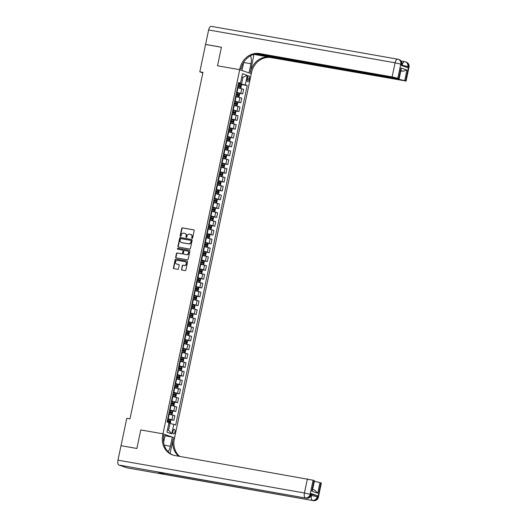 <?xml version="1.0" encoding="UTF-8"?>
<svg xmlns="http://www.w3.org/2000/svg" width="527" height="527" viewBox="0 0 527 527"><rect width="100%" height="100%" fill="white"/><g stroke="black" fill="none" stroke-linecap="round" stroke-linejoin="round"><path stroke-width="0.79" d="M192.078 238.421A0.494 0.441 -70.8 0 0 192.612 238.013L194.167 230.655A0.711 0.632 -70.8 0 0 193.686 229.851L182.48 227.875A0.711 0.632 -70.8 0 0 181.716 228.461L180.162 235.819A0.494 0.441 -70.8 0 0 181.038 235.977L181.235 235.022A2.273 2.016 -70.8 0 1 183.692 233.158L184.628 233.323A2.273 2.016 -70.8 0 1 186.156 235.885L185.952 236.84A0.494 0.441 -70.8 0 0 186.821 236.992L187.026 236.043A2.273 2.016 -70.8 0 1 189.483 234.172L190.418 234.337A2.273 2.016 -70.8 0 1 191.947 236.906L191.742 237.861A0.494 0.441 -70.8 0 0 192.078 238.421M174.971 431.949A2.312 1.047 100 0 0 174.371 429.321A2.312 1.047 100 0 0 172.968 431.251A2.312 1.047 100 0 0 173.567 433.879A2.312 1.047 100 0 0 174.971 431.949M181.479 269.257A0.711 0.632 -70.8 0 0 181.953 270.061L185.096 270.614A0.711 0.632 -70.8 0 0 185.866 270.035L187.592 261.86A0.711 0.632 -70.8 0 0 187.111 261.056L175.906 259.086A0.711 0.632 -70.8 0 0 175.135 259.666L173.416 267.841A0.711 0.632 -70.8 0 0 173.89 268.645L177.691 269.31A0.711 0.632 -70.8 0 0 178.455 268.73L179.193 265.233A0.711 0.632 -70.8 0 0 178.719 264.429L176.835 264.099A1.897 1.686 -70.8 0 1 177.619 260.391L184.997 261.688A1.897 1.686 -70.8 0 1 184.213 265.397L182.981 265.18A0.711 0.632 -70.8 0 0 182.217 265.76L181.789 269.369A0.711 0.632 -70.8 0 0 182.039 270.074M127.066 467.824A4.335 1.97 -80 0 1 126.921 467.811A4.335 1.97 -80 0 1 126.776 467.772L118.95 465.051A4.335 1.97 -80 0 1 117.969 460.157L121.012 445.69L136.868 448.484L140.781 429.927L136.882 448.451L121.236 445.73M121.026 445.658L126.783 418.313L129.958 418.873L202.974 72.37L199.805 71.817L205.57 44.466L221.426 47.259L217.519 65.783L239.719 69.696L162.981 433.833L140.781 429.927L162.981 433.833L162.711 435.104A18.07 16.054 -70.8 0 0 172.625 454.959A18.07 16.054 -70.8 0 0 174.852 455.539L313.084 480.202L310.113 494.313L310.897 494.589L311.121 493.529L311.556 493.753L311.332 494.813L310.897 494.589A4.335 3.854 -70.8 0 1 306.2 498.153L118.95 465.051M189.641 249.073A0.711 0.632 -70.8 0 0 190.405 248.487L192.131 240.319A0.711 0.632 -70.8 0 0 191.65 239.515L180.445 237.539A0.711 0.632 -70.8 0 0 179.681 238.125L177.955 246.3A0.711 0.632 -70.8 0 0 178.429 247.097L189.641 249.073M189.858 251.089L188.139 259.264A0.711 0.632 -70.8 0 1 187.368 259.844L176.163 257.874A0.711 0.632 -70.8 0 1 175.689 257.071L176.42 253.573A0.711 0.632 -70.8 0 1 177.191 252.986L181.736 253.79A0.711 0.632 -70.8 0 0 182.507 253.204L182.994 250.885A0.711 0.632 -70.8 0 0 182.52 250.081L177.783 249.251A0.494 0.441 -70.8 0 1 177.988 248.276L189.384 250.285A0.711 0.632 -70.8 0 1 189.858 251.089M247.519 77.634L247.189 79.188A2.24 1.014 100 0 0 247.776 81.731A2.24 1.014 100 0 0 249.133 79.867L249.462 78.312A2.24 1.014 100 0 0 248.876 75.769A2.24 1.014 100 0 0 247.519 77.634M256.497 53.84L399.156 78.78L401.106 69.518L400.948 67.97L406.93 70.051L404.696 80.638L405.619 80.96L408.596 66.85L407.812 66.573L407.588 67.634L401.33 65.453L401.554 64.393L400.77 64.123L397.793 78.233L392.108 76.909L395.085 62.799L208.626 29.967L205.576 44.433L221.432 47.226L217.519 65.783L239.719 69.696L251.3 73.727L174.562 437.865L162.981 433.833L165.247 434.623L163.614 442.39M238.494 83.082L240.496 83.22L238.599 82.561L167.072 422.002L168.963 422.661L166.954 432.186L171.776 433.866L168.581 430.164L169.997 423.458L168.838 423.253M240.496 83.22L242.506 73.694L247.321 75.374L245.318 84.9L238.408 83.47M239.423 84.188L247.209 85.558L245.318 84.9M247.209 85.558L175.682 424.999L173.785 424.34L171.776 433.866M199.805 71.817L202.869 72.884M241.781 77.107L242.94 77.311L241.821 76.922M241.524 84.017L242.94 77.311L247.321 75.374M168.778 419.393L173.91 420.296L167.77 418.675M173.91 420.296L174.872 415.711L168.739 414.084M170.643 410.573L175.768 411.475L169.628 409.854M175.768 411.475L176.736 406.89L170.596 405.263M172.5 401.752L177.625 402.654L171.486 401.034M177.625 402.654L178.594 398.069L172.454 396.442M174.358 392.931L179.483 393.834L173.35 392.213M179.483 393.834L180.451 389.242L174.312 387.622M176.216 384.111L181.341 385.013L175.208 383.386M181.341 385.013L182.309 380.422L176.176 378.801M178.073 375.29L183.205 376.192L177.065 374.565M183.205 376.192L184.167 371.601L178.034 369.98M179.938 366.463L185.063 367.372L178.923 365.745M185.063 367.372L186.024 362.78L179.891 361.16M181.795 357.642L186.92 358.544L180.781 356.924M186.92 358.544L187.889 353.96L181.749 352.339M183.653 348.821L188.778 349.724L182.645 348.103M188.778 349.724L189.746 345.139L183.607 343.518M185.511 340.001L190.636 340.903L184.503 339.283M190.636 340.903L191.604 336.318L185.471 334.698M187.368 331.18L192.493 332.082L186.36 330.462M192.493 332.082L193.462 327.498L187.329 325.877M189.233 322.359L194.358 323.262L188.218 321.641M194.358 323.262L195.319 318.677L189.186 317.056M191.09 313.539L196.215 314.441L190.076 312.821M196.215 314.441L197.184 309.856L191.044 308.229M192.948 304.718L198.073 305.62L191.94 304M198.073 305.62L199.041 301.036L192.902 299.408M194.806 295.897L199.931 296.8L193.798 295.179M199.931 296.8L200.899 292.215L194.759 290.588M196.663 287.077L201.788 287.979L195.655 286.359M201.788 287.979L202.757 283.388L196.624 281.767M198.521 278.256L203.653 279.158L197.513 277.531M203.653 279.158L204.614 274.567L198.481 272.946M200.385 269.435L205.51 270.338L199.371 268.711M205.51 270.338L206.479 265.746L200.339 264.126M202.243 260.608L207.368 261.511L201.228 259.89M207.368 261.511L208.336 256.926L202.197 255.305M204.101 251.787L209.226 252.69L203.093 251.069M209.226 252.69L210.194 248.105L204.054 246.484M205.958 242.967L211.083 243.869L204.95 242.249M211.083 243.869L212.052 239.284L205.919 237.664M207.816 234.146L212.948 235.049L206.808 233.428M212.948 235.049L213.909 230.464L207.776 228.843M209.68 225.325L214.805 226.228L208.666 224.607M214.805 226.228L215.767 221.643L209.634 220.022M211.538 216.505L216.663 217.407L210.523 215.787M216.663 217.407L217.631 212.822L211.492 211.202M213.395 207.684L218.521 208.587L212.388 206.966M218.521 208.587L219.489 204.002L213.349 202.375M215.253 198.863L220.378 199.766L214.245 198.145M220.378 199.766L221.347 195.181L215.214 193.554M217.111 190.043L222.242 190.945L216.103 189.325M222.242 190.945L223.204 186.36L217.071 184.733M218.975 181.222L224.1 182.125L217.961 180.504M224.1 182.125L225.062 177.533L218.929 175.913M220.833 172.401L225.958 173.304L219.818 171.677M225.958 173.304L226.926 168.712L220.787 167.092M222.69 163.581L227.816 164.483L221.683 162.856M227.816 164.483L228.784 159.892L222.644 158.271M224.548 154.754L229.673 155.656L223.54 154.036M229.673 155.656L230.642 151.071L224.509 149.451M226.406 145.933L231.531 146.835L225.398 145.215M231.531 146.835L232.499 142.25L226.366 140.63M228.27 137.112L233.395 138.015L227.256 136.394M233.395 138.015L234.357 133.43L228.224 131.809M230.128 128.292L235.253 129.194L229.113 127.574M235.253 129.194L236.221 124.609L230.082 122.989M231.985 119.471L237.11 120.373L230.978 118.753M237.11 120.373L238.079 115.788L231.939 114.168M233.843 110.65L238.968 111.553L232.835 109.932M238.968 111.553L239.937 106.968L233.797 105.347M235.701 101.83L240.826 102.732L234.693 101.112M240.826 102.732L241.794 98.147L235.661 96.52M237.558 93.009L242.69 93.911L236.551 92.291M242.69 93.911L243.652 89.326L237.519 87.699M167.467 429.768L168.581 430.164M169.997 423.458L173.785 424.34M192.184 238.428A0.494 0.441 -70.8 0 1 192.059 237.967L192.256 237.018A2.273 2.016 -70.8 0 0 190.853 234.475M185.063 233.454A2.273 2.016 -70.8 0 1 186.466 235.997L186.268 236.952A0.494 0.441 -70.8 0 0 186.393 237.407M193.916 229.943L182.797 227.987A0.711 0.632 -70.8 0 0 182.026 228.573L180.478 235.931A0.494 0.441 -70.8 0 0 180.603 236.386M191.881 239.607L180.761 237.651A0.711 0.632 -70.8 0 0 179.99 238.23L178.271 246.405A0.711 0.632 -70.8 0 0 178.521 247.117M191.097 240.925A0.494 0.441 -70.8 0 0 190.761 240.365L180.926 238.632A0.494 0.441 -70.8 0 0 180.392 239.041L180.175 240.042A2.273 2.016 -70.8 0 0 181.703 242.611L188.429 243.797A2.273 2.016 -70.8 0 0 190.886 241.926L191.413 241.037A0.494 0.441 -70.8 0 0 191.077 240.47L190.879 240.404M181.584 242.585A2.273 2.016 -70.8 0 0 182.013 242.723L181.703 242.611M191.413 241.037L191.196 242.038A2.273 2.016 -70.8 0 1 188.738 243.902L182.013 242.723M182.685 250.141L182.829 250.193A0.711 0.632 -70.8 0 1 183.304 250.99L182.816 253.316A0.711 0.632 -70.8 0 1 182.052 253.895L177.507 253.098A0.711 0.632 -70.8 0 0 176.736 253.678L175.998 257.176A0.711 0.632 -70.8 0 0 176.249 257.887M189.608 250.378L178.304 248.388A0.494 0.441 -70.8 0 0 177.915 249.271M186.453 254.62A1.897 1.686 -70.8 0 0 187.23 250.911L184.634 250.457A0.711 0.632 -70.8 0 0 183.864 251.036L183.376 253.355A0.711 0.632 -70.8 0 0 183.851 254.159L186.762 254.725A1.897 1.686 -70.8 0 0 187.619 251.036M186.762 254.725L184.167 254.271M185.379 261.814A1.897 1.686 -70.8 0 1 184.529 265.503L183.297 265.285A0.711 0.632 -70.8 0 0 182.526 265.871L181.789 269.369M176.762 264.08A1.897 1.686 -70.8 0 0 177.151 264.205L176.835 264.099M178.943 264.521L177.151 264.205M187.335 261.148L176.222 259.192A0.711 0.632 -70.8 0 0 175.451 259.778L173.732 267.947A0.711 0.632 -70.8 0 0 173.982 268.658M237.552 87.535L240.213 88.108L240.984 87.62L241.432 85.499L240.958 84.577L238.309 83.945M240.213 88.108L237.565 87.475M237.848 86.132L240.18 86.672L240.358 85.822L238.026 85.288M238.013 85.348L239.449 85.664L239.265 86.507M235.694 96.355L238.349 96.928L239.126 96.441L239.574 94.32L239.106 93.424L236.452 92.765M238.349 96.928L235.707 96.296M235.991 94.952L238.342 95.499L238.5 94.643L236.168 94.109M236.155 94.168L237.585 94.485L237.407 95.328M239.106 93.424L238.369 96.915M233.836 105.176L236.491 105.749L237.269 105.262L237.717 103.147L237.236 102.218L234.594 101.586M236.491 105.749L233.85 105.117M234.133 103.773L236.465 104.313L236.643 103.463L234.311 102.93M234.298 102.989L235.727 103.305L235.549 104.155M231.979 113.997L234.634 114.57L235.411 114.082L235.852 111.968L235.378 111.039L232.73 110.406M235.391 111.065L234.653 114.557L231.992 113.937M232.269 112.594L234.627 113.14L234.785 112.284L232.453 111.75M232.44 111.81L233.869 112.126L233.692 112.976M230.115 122.817L232.776 123.39L233.553 122.903L233.995 120.788L233.52 119.86L230.872 119.227M232.776 123.39L230.128 122.758M230.411 121.414L232.743 121.954L232.921 121.111L230.589 120.571M230.576 120.63L232.012 120.946L231.834 121.796M253.942 54.347L250.437 72.067L251.57 72.456L251.3 73.727L249.027 72.937L250.964 63.76A8.129 3.689 100 0 0 250.424 55.822M243.705 62.338L241.985 70.486L239.719 69.696L239.983 68.424A18.07 16.054 109.2 0 1 259.561 53.57L392.108 76.909M404.696 80.638L399.011 79.313L399.123 78.806M255.325 54.017L399.011 79.313M250.437 72.067A18.07 16.054 109.2 0 1 270.015 57.212L254.159 54.419M251.57 72.456A18.07 16.054 109.2 0 1 271.142 57.608L405.619 80.96M208.626 29.967A4.335 1.97 -80 0 1 211.255 26.35A4.335 1.97 -80 0 1 211.393 26.39M399.156 78.78L398.715 78.556L400.948 67.97M397.793 78.233L398.715 78.556M400.83 70.855L402.951 71.27L400.889 70.552M239.983 68.424L241.109 68.813A18.07 16.054 109.2 0 1 260.687 53.965L259.561 53.57M406.93 70.051L402.951 71.27M311.431 494.339L317.379 495.709L311.121 493.529M168.027 451.652A8.129 3.689 100 0 0 170.359 446.25L172.296 437.074L174.562 437.865L174.299 439.136A18.07 16.054 -70.8 0 0 179.641 456.382M170.076 453.431L173.166 438.747A18.07 16.054 -70.8 0 0 178.818 456.237M314.678 490.169L317.761 493.193L311.78 491.111L314.013 480.525L313.084 480.202M314.013 480.525L314.448 480.749L312.498 490.011L311.78 491.111M158.074 472.073A4.335 1.97 -80 0 1 157.929 472.06A4.335 1.97 -80 0 1 157.79 472.021L164.049 474.201A4.335 1.97 -80 0 1 163.106 472.969M165.004 435.789L172.296 437.074M314.336 481.283L319.988 482.607L317.761 493.193M317.379 495.709L317.155 496.77L317.939 497.04L320.917 482.923L319.988 482.607M320.917 482.923L321.351 483.147L318.374 497.264L317.939 497.04A4.335 3.854 -70.8 0 1 313.242 500.604L164.049 474.201M162.711 435.104L163.838 435.493A18.07 16.054 -70.8 0 0 173.192 455.144M228.257 131.638L230.918 132.211L231.689 131.724L232.137 129.609L231.663 128.687L229.014 128.048M231.669 128.707L230.938 132.198L228.27 131.579M228.553 130.241L230.885 130.775L231.063 129.932L228.731 129.392M228.718 129.451L230.154 129.767L229.976 130.617M226.399 140.459L229.054 141.032L229.831 140.544L230.279 138.43L229.812 137.527L227.157 136.875M229.054 141.032L226.412 140.399M226.696 139.062L229.028 139.596L229.205 138.753L226.873 138.212M226.86 138.272L228.29 138.588L228.112 139.438M229.812 137.527L229.074 141.019M224.542 149.279L227.216 149.846L227.974 149.365L228.422 147.25L227.941 146.328L225.299 145.696M227.196 149.852L224.555 149.22M224.838 147.883L227.17 148.416L227.348 147.573L225.016 147.033M225.003 147.092L226.432 147.408L226.254 148.258M222.684 158.107L225.358 158.667L226.116 158.186L226.564 156.071L226.083 155.149L223.441 154.516M225.339 158.673L222.697 158.041M222.98 156.703L225.332 157.244L225.49 156.394L223.158 155.854M223.145 155.913L224.574 156.229L224.397 157.079M220.826 166.927L223.481 167.5L224.258 167.013L224.7 164.892L224.225 163.969L221.577 163.337M223.481 167.5L220.833 166.861M221.116 165.524L223.448 166.058L223.626 165.214L221.294 164.674M221.281 164.734L222.717 165.056L222.539 165.9M218.962 175.748L221.623 176.321L222.394 175.834L222.842 173.712L222.368 172.79L219.719 172.158M222.374 172.81L221.643 176.308L218.975 175.682M219.258 174.345L221.617 174.885L221.768 174.035L219.436 173.495M219.423 173.561L220.859 173.877L220.681 174.72M217.104 184.569L219.766 185.142L220.536 184.654L220.984 182.533L220.503 181.611L217.862 180.978M219.766 185.142L217.117 184.509M217.401 183.165L219.733 183.706L219.911 182.856L217.579 182.316M217.565 182.382L218.995 182.698L218.817 183.541M215.247 193.389L217.901 193.962L218.679 193.475L219.127 191.354L218.646 190.431L216.004 189.799M217.901 193.962L215.26 193.33M215.543 191.986L217.895 192.533L218.053 191.676L215.721 191.143M215.708 191.202L217.137 191.518L216.959 192.362M213.389 202.21L216.044 202.783L216.821 202.296L217.269 200.174L216.788 199.252L214.146 198.62M216.044 202.783L213.402 202.151M213.685 200.807L216.017 201.347L216.195 200.497L213.863 199.964M213.85 200.023L215.279 200.339L215.102 201.182M211.531 211.031L214.186 211.604L214.963 211.116L215.405 209.002L214.93 208.073L212.282 207.44M214.944 208.099L214.206 211.59L211.538 210.971M211.821 209.627L214.153 210.168L214.331 209.318L211.999 208.784M211.992 208.844L213.422 209.16L213.244 210.01M209.667 219.851L212.328 220.424L213.099 219.937L213.547 217.822L213.073 216.893L210.425 216.261M212.328 220.424L209.68 219.792M209.963 218.448L212.295 218.988L212.473 218.138L210.141 217.605M210.128 217.664L211.564 217.98L211.386 218.83M207.809 228.672L210.471 229.245L211.241 228.758L211.689 226.643L211.208 225.714L208.567 225.082M210.471 229.245L207.822 228.613M208.106 227.269L210.438 227.809L210.616 226.966L208.284 226.426M208.27 226.485L209.706 226.801L209.522 227.651M205.952 237.493L208.606 238.066L209.384 237.578L209.832 235.464L209.364 234.561L206.709 233.902M208.606 238.066L205.965 237.433M206.248 236.096L208.6 236.636L208.758 235.786L206.426 235.246M206.413 235.305L207.842 235.622L207.664 236.471M209.364 234.561L208.626 238.052M204.094 246.313L206.749 246.886L207.526 246.399L207.974 244.284L207.506 243.382L204.851 242.73M206.749 246.886L204.107 246.254M204.39 244.917L206.722 245.45L206.9 244.607L204.568 244.067M204.555 244.126L205.985 244.442L205.807 245.292M207.506 243.382L206.768 246.873M202.236 255.134L204.891 255.707L205.668 255.22L206.11 253.105L205.635 252.183L202.987 251.55M205.649 252.202L204.911 255.7L202.249 255.075M202.526 253.737L204.884 254.277L205.043 253.428L202.711 252.888M202.697 252.947L204.127 253.263L203.949 254.113M200.372 263.961L203.033 264.528L203.811 264.04L204.252 261.926L203.778 261.003L201.13 260.371M203.033 264.528L200.385 263.895M200.668 262.558L203 263.092L203.178 262.248L200.846 261.708M200.833 261.767L202.269 262.084L202.091 262.933M198.514 272.782L201.176 273.355L201.946 272.867L202.394 270.746L201.92 269.824L199.272 269.192M201.927 269.844L201.195 273.342L198.527 272.716M198.811 271.379L201.162 271.919L201.321 271.069L198.989 270.529M198.975 270.595L200.412 270.911L200.234 271.754M196.657 281.602L199.311 282.176L200.089 281.688L200.537 279.567L200.056 278.645L197.414 278.012M199.311 282.176L196.67 281.537M196.953 280.199L199.285 280.739L199.463 279.89L197.131 279.35M197.118 279.415L198.547 279.732L198.369 280.575M194.799 290.423L197.454 290.996L198.231 290.509L198.679 288.388L198.198 287.465L195.557 286.833M197.454 290.996L194.812 290.364M195.095 289.02L197.427 289.56L197.605 288.71L195.273 288.17M195.26 288.236L196.69 288.552L196.512 289.395M192.941 299.244L195.596 299.817L196.373 299.329L196.815 297.208L196.34 296.286L193.692 295.654M195.596 299.817L192.954 299.184M193.231 297.841L195.563 298.381L195.748 297.531L193.416 296.997M193.402 297.057L194.832 297.373L194.654 298.216M191.077 308.064L193.738 308.638L194.516 308.15L194.957 306.029L194.483 305.107L191.835 304.474M193.738 308.638L191.09 308.005M191.373 306.661L193.705 307.201L193.883 306.352L191.551 305.818M191.538 305.877L192.974 306.194L192.796 307.037M189.219 316.885L191.881 317.458L192.651 316.971L193.099 314.856L192.625 313.927L189.977 313.295M192.632 313.954L191.9 317.445L189.233 316.826M189.516 315.482L191.874 316.029L192.026 315.172L189.694 314.639M189.68 314.698L191.117 315.014L190.939 315.864M187.362 325.706L190.023 326.279L190.794 325.791L191.242 323.677L190.761 322.748L188.119 322.116M190.023 326.279L187.375 325.646M187.658 324.303L189.99 324.843L190.168 323.993L187.836 323.459M187.823 323.519L189.252 323.835L189.074 324.685M185.504 334.526L188.159 335.1L188.936 334.612L189.384 332.497L188.903 331.569L186.262 330.936M188.159 335.1L185.517 334.467M185.8 333.123L188.152 333.67L188.31 332.82L185.978 332.28M185.965 332.339L187.395 332.656L187.217 333.505M183.646 343.347L186.301 343.92L187.078 343.433L187.526 341.318L187.059 340.416L184.404 339.757M186.301 343.92L183.659 343.288M183.943 341.951L186.275 342.484L186.453 341.641L184.121 341.101M184.107 341.16L185.537 341.476L185.359 342.326M187.059 340.416L186.321 343.907M181.789 352.168L184.443 352.741L185.221 352.253L185.662 350.139L185.188 349.217L182.54 348.584M185.201 349.236L184.463 352.728L181.795 352.108M182.078 350.771L184.41 351.305L184.588 350.462L182.256 349.921M182.25 349.981L183.679 350.297L183.501 351.147M179.924 360.988L182.605 361.555L183.356 361.074L183.804 358.959L183.33 358.037L180.682 357.405M182.586 361.562L179.938 360.929M180.221 359.592L182.553 360.125L182.731 359.282L180.399 358.742M180.386 358.801L181.822 359.118L181.644 359.967M178.067 369.816L180.748 370.376L181.499 369.895L181.947 367.78L181.466 366.858L178.824 366.225M180.728 370.382L178.08 369.75M178.363 368.413L180.695 368.946L180.873 368.103L178.541 367.563M178.528 367.622L179.964 367.938L179.779 368.788M176.209 378.636L178.864 379.209L179.641 378.722L180.089 376.601L179.621 375.698L176.967 375.046M178.864 379.209L176.222 378.57M176.505 377.233L178.857 377.773L179.015 376.924L176.683 376.383M176.67 376.449L178.1 376.765L177.922 377.609M179.621 375.698L178.884 379.196M174.351 387.457L177.006 388.03L177.783 387.543L178.231 385.421L177.764 384.526L175.109 383.867M177.006 388.03L174.365 387.398M174.648 386.054L176.98 386.594L177.158 385.744L174.826 385.204M174.812 385.27L176.242 385.586L176.064 386.429M177.764 384.526L177.026 388.017M172.494 396.278L175.148 396.851L175.926 396.363L176.367 394.242L175.893 393.32L173.245 392.687M175.148 396.851L172.507 396.218M172.784 394.875L175.142 395.415L175.293 394.565L172.968 394.025M172.955 394.091L174.384 394.407L174.206 395.25M170.629 405.098L173.291 405.671L174.062 405.184L174.509 403.063L174.035 402.141L171.387 401.508M173.291 405.671L170.643 405.039M170.926 403.695L173.258 404.235L173.436 403.386L171.104 402.852M171.091 402.911L172.527 403.227L172.349 404.071M168.772 413.919L171.433 414.492L172.204 414.005L172.652 411.883L172.177 410.961L169.529 410.329M172.184 410.988L171.453 414.479L168.785 413.86M169.068 412.516L171.42 413.063L171.578 412.206L169.246 411.673M169.233 411.732L170.669 412.048L170.484 412.891M168.851 423.188L170.346 422.825L170.794 420.711L170.313 419.782L167.672 419.149M169.569 423.313L168.871 423.115M167.211 421.337L169.542 421.877L169.72 421.027L167.388 420.493M167.375 420.553L168.805 420.869L168.627 421.719M168.225 418.754L169.193 414.169M170.083 409.934L171.051 405.342M171.94 401.113L172.909 396.521M173.798 392.292L174.766 387.701M175.662 383.472L176.624 378.88M177.52 374.644L178.488 370.059M179.378 365.824L180.346 361.239M181.235 357.003L182.204 352.418M183.093 348.182L184.061 343.597M184.957 339.362L185.919 334.777M186.815 330.541L187.783 325.956M188.673 321.72L189.641 317.135M190.53 312.9L191.499 308.315M192.388 304.079L193.356 299.488M194.252 295.258L195.214 290.667M196.11 286.438L197.072 281.846M197.968 277.617L198.936 273.026M199.825 268.79L200.794 264.205M201.683 259.969L202.651 255.384M203.541 251.148L204.509 246.564M205.405 242.328L206.367 237.743M207.263 233.507L208.231 228.922M209.12 224.686L210.089 220.102M210.978 215.866L211.946 211.281M212.836 207.045L213.804 202.46M214.7 198.224L215.662 193.633M216.557 189.404L217.526 184.812M218.415 180.583L219.384 175.992M220.273 171.762L221.241 167.171M222.13 162.935L223.099 158.35M223.995 154.115L224.957 149.53M225.852 145.294L226.814 140.709M227.71 136.473L228.678 131.888M229.568 127.653L230.536 123.068M231.425 118.832L232.394 114.247M233.29 110.011L234.251 105.426M235.147 101.191L236.109 96.606M237.005 92.37L237.973 87.778M240.793 93.253L241.761 88.661M238.935 102.073L239.904 97.488M237.078 110.894L238.039 106.309M235.22 119.715L236.182 115.13M233.356 128.535L234.324 123.95M231.498 137.356L232.466 132.771M229.64 146.177L230.609 141.592M227.783 154.997L228.744 150.412M225.925 163.818L226.887 159.233M224.061 172.645L225.029 168.054M222.203 181.466L223.171 176.874M220.345 190.287L221.314 185.695M218.488 199.107L219.456 194.516M216.63 207.928L217.592 203.343M214.766 216.749L215.734 212.164M212.908 225.569L213.876 220.984M211.05 234.39L212.019 229.805M209.193 243.21L210.161 238.626M207.335 252.031L208.297 247.446M205.471 260.852L206.439 256.267M203.613 269.672L204.581 265.088M201.755 278.5L202.724 273.908M199.898 287.32L200.866 282.729M198.04 296.141L199.002 291.55M196.182 304.962L197.144 300.37M194.318 313.782L195.286 309.197M192.46 322.603L193.429 318.018M190.603 331.424L191.571 326.839M188.745 340.244L189.713 335.659M186.887 349.065L187.849 344.48M185.023 357.886L185.991 353.301M183.165 366.706L184.134 362.121M181.308 375.527L182.276 370.942M179.45 384.354L180.418 379.763M177.592 393.175L178.554 388.583M175.728 401.996L176.697 397.404M173.87 410.816L174.839 406.225M172.013 419.637L172.981 415.052M247.453 77.956L249.462 78.312M247.137 79.511L249.133 79.867M240.233 88.095L240.964 84.603M239.238 85.552L239.515 84.208M238.777 87.739L239.054 86.395M239.449 85.664L240.358 85.822M237.374 94.373L237.657 93.029M236.913 96.56L237.196 95.216M237.585 94.485L238.5 94.643M236.511 105.736L237.249 102.245M235.516 103.193L235.8 101.849M235.055 105.38L235.338 104.036M235.727 103.305L236.643 103.463M233.659 112.014L233.942 110.67M233.197 114.201L233.481 112.857M233.869 112.126L234.785 112.284M232.796 123.377L233.533 119.886M231.801 120.835L232.084 119.491M231.34 123.022L231.623 121.678M232.012 120.946L232.921 121.111M270.015 57.212L271.142 57.608M402.035 65.697L401.864 65.203M402.127 65.249L407.812 66.573A4.335 3.854 109.2 0 0 405.434 61.811A4.335 4.335 0 0 0 404.756 61.633A4.335 1.97 100 0 0 402.127 65.249M406.06 81.184L409.031 67.074L408.596 66.85A4.335 3.854 -70.8 0 0 406.218 62.081L405.434 61.811A4.335 3.854 109.2 0 0 404.901 61.672A4.335 1.97 100 0 0 404.756 61.633L401.113 60.994M395.085 62.799L400.77 64.123A4.335 3.854 109.2 0 0 398.392 59.353A4.335 4.335 0 0 0 397.714 59.182A4.335 1.97 100 0 0 395.085 62.799M401.778 65.611L401.989 64.617L401.554 64.393A4.335 3.854 -70.8 0 0 399.17 59.63L398.392 59.353A4.335 3.854 109.2 0 0 397.859 59.215A4.335 1.97 100 0 0 397.714 59.182L211.255 26.35M243.672 62.476L250.964 63.76M173.166 438.747L174.299 439.136M126.776 467.772L313.242 500.604A4.335 1.97 100 0 0 313.381 500.643A4.335 1.97 100 0 0 313.631 500.65M157.79 472.021L306.2 498.153A4.335 1.97 100 0 0 306.339 498.186A4.335 1.97 100 0 0 306.582 498.199M117.969 460.157L304.428 492.989L307.406 478.878M311.167 495.393L311.694 494.385M304.428 492.989A4.335 1.97 100 0 0 305.416 497.877A4.335 3.854 109.2 0 0 310.113 494.313L304.428 492.989M311.47 495.446A4.335 1.97 100 0 0 312.458 500.334A4.335 3.854 109.2 0 0 317.155 496.77L311.47 495.446M164.246 445.177L170.359 446.25M229.943 129.655L230.227 128.311M229.482 131.842L229.765 130.505M230.154 129.767L231.063 129.932M228.079 138.476L228.362 137.139M227.618 140.663L227.901 139.326M228.29 138.588L229.205 138.753M227.216 149.846L227.954 146.348M226.221 147.296L226.505 145.959M225.76 149.484L226.043 148.146M226.432 147.408L227.348 147.573M225.358 158.667L226.096 155.169M224.364 156.117L224.647 154.78M223.903 158.304L224.186 156.967M224.574 156.229L225.49 156.394M223.501 167.487L224.238 163.989M222.506 164.938L222.789 163.601M222.045 167.125L222.328 165.788M222.717 165.056L223.626 165.214M220.648 173.758L220.932 172.421M220.187 175.952L220.47 174.608M220.859 173.877L221.768 174.035M219.785 185.129L220.517 181.637M218.784 182.586L219.067 181.242M218.323 184.773L218.606 183.429M218.995 182.698L219.911 182.856M217.921 193.949L218.659 190.458M216.926 191.406L217.21 190.063M216.465 193.593L216.749 192.25M217.137 191.518L218.053 191.676M216.063 202.77L216.801 199.278M215.069 200.227L215.352 198.883M214.608 202.414L214.891 201.07M215.279 200.339L216.195 200.497M213.211 209.048L213.494 207.704M212.75 211.235L213.033 209.891M213.422 209.16L214.331 209.318M212.348 220.411L213.086 216.92M211.353 217.868L211.637 216.525M210.892 220.055L211.175 218.712M211.564 217.98L212.473 218.138M210.49 229.232L211.222 225.74M209.496 226.689L209.772 225.345M209.035 228.876L209.311 227.532M209.706 226.801L210.616 226.966M207.631 235.51L207.915 234.166M207.17 237.697L207.454 236.359M207.842 235.622L208.758 235.786M205.774 244.33L206.057 242.993M205.313 246.517L205.596 245.18M205.985 244.442L206.9 244.607M203.916 253.151L204.199 251.814M203.455 255.338L203.738 254.001M204.127 253.263L205.043 253.428M203.053 264.521L203.791 261.023M202.058 261.972L202.342 260.634M201.597 264.159L201.881 262.821M202.269 262.084L203.178 262.248M200.201 270.792L200.477 269.455M199.74 272.979L200.016 271.642M200.412 270.911L201.321 271.069M199.331 282.162L200.069 278.671M198.336 279.613L198.62 278.276M197.875 281.807L198.159 280.463M198.547 279.732L199.463 279.89M197.473 290.983L198.211 287.492M196.479 288.44L196.762 287.096M196.018 290.627L196.301 289.283M196.69 288.552L197.605 288.71M195.616 299.804L196.354 296.312M194.621 297.261L194.904 295.917M194.16 299.448L194.443 298.104M194.832 297.373L195.748 297.531M193.758 308.624L194.496 305.133M192.763 306.082L193.047 304.738M192.302 308.269L192.586 306.925M192.974 306.194L193.883 306.352M190.906 314.902L191.189 313.558M190.445 317.089L190.728 315.745M191.117 315.014L192.026 315.172M190.043 326.266L190.774 322.774M189.041 323.723L189.325 322.379M188.58 325.91L188.864 324.566M189.252 323.835L190.168 323.993M188.179 335.086L188.916 331.595M187.184 332.544L187.467 331.2M186.723 334.731L187.006 333.387M187.395 332.656L188.31 332.82M185.326 341.364L185.609 340.02M184.865 343.551L185.148 342.214M185.537 341.476L186.453 341.641M183.468 350.185L183.752 348.848M183.007 352.372L183.291 351.035M183.679 350.297L184.588 350.462M182.605 361.555L183.343 358.057M181.611 359.006L181.894 357.668M181.15 361.193L181.433 359.855M181.822 359.118L182.731 359.282M180.748 370.376L181.479 366.878M179.753 367.826L180.03 366.489M179.292 370.013L179.569 368.676M179.964 367.938L180.873 368.103M177.889 376.647L178.172 375.31M177.428 378.834L177.711 377.497M178.1 376.765L179.015 376.924M176.031 385.468L176.314 384.13M175.57 387.661L175.853 386.317M176.242 385.586L177.158 385.744M175.168 396.838L175.906 393.346M174.173 394.295L174.457 392.951M173.712 396.482L173.996 395.138M174.384 394.407L175.293 394.565M173.311 405.658L174.048 402.167M172.316 403.115L172.599 401.772M171.855 405.303L172.138 403.959M172.527 403.227L173.436 403.386M170.458 411.936L170.735 410.592M169.997 414.123L170.274 412.779M170.669 412.048L171.578 412.206M169.589 423.3L170.326 419.808M168.594 420.757L168.877 419.413M168.245 422.41L168.416 421.6M168.805 420.869L169.72 421.027M409.031 67.074A4.335 4.335 0 0 0 406.218 62.081M401.989 64.617A4.335 4.335 0 0 0 399.17 59.63M157.929 472.06L306.339 498.186A4.335 4.335 0 0 0 311.332 494.813M318.374 497.264A4.335 4.335 0 0 1 313.381 500.643L126.921 467.811M312.616 489.431L315.027 490.268"/></g></svg>
